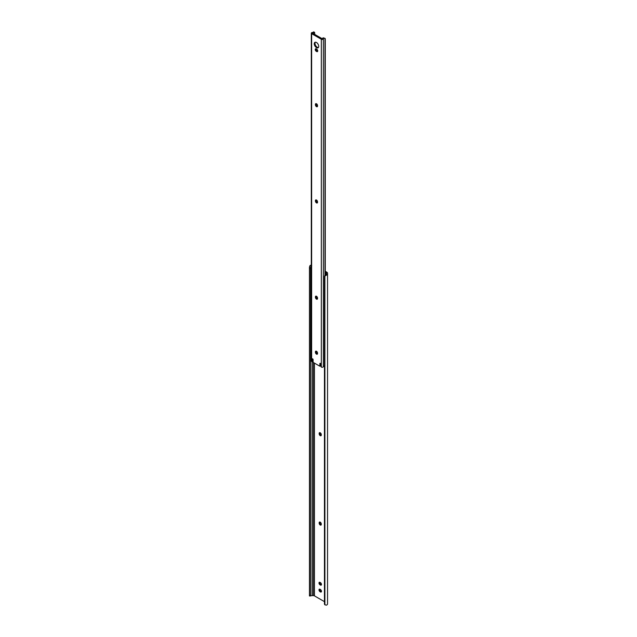 <?xml version="1.0" encoding="UTF-8"?>
<svg xmlns="http://www.w3.org/2000/svg" width="637" height="637" viewBox="0 0 637 637"><rect width="100%" height="100%" fill="white"/><g stroke="black" fill="none" stroke-linecap="round" stroke-linejoin="round"><path stroke-width="0.96" d="M320.236 435.652A1.489 0.86 -120 0 0 320.984 435.724A1.489 0.86 -120 0 0 321.287 435.047L321.287 434.609A1.489 0.86 -120 0 0 320.642 433.112A1.489 0.86 -120 0 0 319.487 432.714A1.489 0.86 -120 0 0 319.177 433.391L319.177 433.829A1.489 0.86 -120 0 0 320.236 435.652M319.965 432.666A1.489 0.86 -120 0 0 319.933 432.961L319.933 433.391A1.489 0.86 -120 0 0 320.984 435.222A1.489 0.86 -120 0 0 321.255 435.334M320.236 525.023A1.489 0.86 -120 0 0 320.984 525.095A1.489 0.86 -120 0 0 321.287 524.41L321.287 523.98A1.489 0.86 -120 0 0 320.642 522.483A1.489 0.86 -120 0 0 319.487 522.077A1.489 0.86 -120 0 0 319.177 522.762L319.177 523.2A1.489 0.86 -120 0 0 320.236 525.023M319.965 522.037A1.489 0.86 -120 0 0 319.933 522.332L319.933 522.762A1.489 0.86 -120 0 0 320.984 524.593A1.489 0.86 -120 0 0 321.255 524.705M309.948 595.627L309.455 595.921L309.455 595.149L310.514 595.149L310.514 595.921L311.724 595.627A1.577 0.908 180 0 1 312.09 595.603L313.324 595.603A1.593 0.916 180 0 1 314.447 595.866L324.456 601.647M311.724 265.645L310.514 267.118L310.514 268.416L309.455 268.416L309.455 267.118L309.948 265.645L311.294 265.645M310.514 595.921L309.478 595.993M310.514 595.149L310.514 268.416M309.455 595.149L309.455 268.416M311.294 265.08A2.636 1.521 0 0 0 309.948 265.645M319.774 589.161A1.489 0.86 -120 0 0 320.793 591.279L321.175 591.494A1.489 0.86 -120 0 0 321.438 591.614M319.774 582.29A1.489 0.86 -120 0 0 320.793 584.408L321.175 584.623A1.489 0.86 -120 0 0 321.438 584.734M325.268 272.134L326.017 272.564A1.593 0.916 180 0 1 326.486 273.217L326.486 273.926A1.577 0.908 180 0 1 326.439 274.141L326.439 275.168L324.91 276.044A1.991 1.624 180 0 0 324.456 277.079L324.456 603.812A1.991 1.624 180 0 0 324.91 604.847L326.439 605.15A2.636 1.521 0 0 0 327.545 603.908L327.545 273.217A2.652 1.529 0 0 0 326.773 272.134L325.268 271.266M326.439 275.168A2.636 1.521 0 0 0 327.545 273.926M324.456 277.079L324.456 276.466A1.991 1.624 0 0 1 324.91 275.431L326.439 274.141M320.045 589.273A1.489 0.86 -120 0 0 319.304 589.201A1.489 0.86 -120 0 0 319.073 590.395A1.489 0.86 -120 0 0 320.045 591.709L320.419 591.932A1.489 0.86 -120 0 0 321.167 592.004A1.489 0.86 -120 0 0 321.398 590.81A1.489 0.86 -120 0 0 320.419 589.496L320.045 589.273M320.045 582.401A1.489 0.86 -120 0 0 319.304 582.329A1.489 0.86 -120 0 0 319.073 583.524A1.489 0.86 -120 0 0 320.045 584.838L320.419 585.053A1.489 0.86 -120 0 0 321.167 585.124A1.489 0.86 -120 0 0 321.398 583.93A1.489 0.86 -120 0 0 320.419 582.616L320.045 582.401M312.751 361.02L311.644 361.49L311.644 33.673L321.319 39.255A1.194 0.693 0 0 0 322.545 39.422A1.194 0.693 0 0 0 323.349 38.873A1.577 0.908 180 0 1 323.994 38.26L323.238 37.822A2.636 1.521 0 0 0 322.298 38.785L312.472 33.108A2.636 1.521 0 0 0 314.137 32.567L313.667 31.85A1.33 0.764 -60 0 1 313.707 31.866L314.606 32.383M314.256 43.786A3.145 1.815 -120 0 0 315.633 46.955A3.145 1.815 -120 0 0 318.062 47.799A3.145 1.815 -120 0 0 318.707 46.358A3.145 1.815 -120 0 0 317.337 43.189A3.145 1.815 -120 0 0 314.909 42.345A3.145 1.815 -120 0 0 314.256 43.786M315.331 42.209A3.145 1.815 -120 0 0 315.004 43.356A3.145 1.815 -120 0 0 316.143 46.246A3.145 1.815 -120 0 0 318.389 47.504M317.728 50.928A1.489 0.86 -120 0 0 316.669 49.105L316.294 48.89A1.489 0.86 -120 0 0 315.554 48.818A1.489 0.86 -120 0 0 315.323 50.012A1.489 0.86 -120 0 0 316.294 51.326L316.669 51.541A1.489 0.86 -120 0 0 317.417 51.613A1.489 0.86 -120 0 0 317.728 50.928M320.61 363.472L320.61 365.471A1.059 0.613 -120 0 1 320.554 365.765L319.806 366.195A1.059 0.613 -120 0 0 319.862 365.909L319.862 363.416L320.419 363.305L320.626 365.964L321.319 367.071A1.194 0.693 0 0 0 322.545 367.238A1.194 0.693 0 0 0 323.349 366.689A1.577 0.908 180 0 1 323.994 366.076L324.958 365.63M312.544 358.758L312.17 358.973L313.109 359.515L313.109 362.007A1.059 0.613 -120 0 0 313.165 362.365L319.806 366.195M312.17 358.973L312.337 361.179M317.537 201.849A1.489 0.86 -120 0 0 316.892 200.344A1.489 0.86 -120 0 0 315.737 199.946A1.489 0.86 -120 0 0 315.426 200.631L315.426 201.061A1.489 0.86 -120 0 0 316.079 202.566A1.489 0.86 -120 0 0 317.234 202.964A1.489 0.86 -120 0 0 317.537 202.279L317.537 201.849M317.537 353.089A1.489 0.86 -120 0 0 316.892 351.592A1.489 0.86 -120 0 0 315.737 351.186A1.489 0.86 -120 0 0 315.426 351.871L315.426 352.309A1.489 0.86 -120 0 0 316.079 353.806A1.489 0.86 -120 0 0 317.234 354.204A1.489 0.86 -120 0 0 317.537 353.527L317.537 353.089M317.537 298.092A1.489 0.86 -120 0 0 316.892 296.595A1.489 0.86 -120 0 0 315.737 296.189A1.489 0.86 -120 0 0 315.426 296.874L315.426 297.312A1.489 0.86 -120 0 0 316.079 298.809A1.489 0.86 -120 0 0 317.234 299.207A1.489 0.86 -120 0 0 317.537 298.53L317.537 298.092M317.537 105.607A1.489 0.86 -120 0 0 316.892 104.102A1.489 0.86 -120 0 0 315.737 103.704A1.489 0.86 -120 0 0 315.426 104.388L315.426 104.818A1.489 0.86 -120 0 0 316.079 106.323A1.489 0.86 -120 0 0 317.234 106.721A1.489 0.86 -120 0 0 317.537 106.037L317.537 105.607M313.667 31.85L313.38 32.129A1.577 0.908 180 0 1 312.321 32.503A1.194 0.693 0 0 0 311.294 33.188A1.194 0.693 0 0 0 311.644 33.673M311.294 33.188L311.294 361.004A1.194 0.693 0 0 0 311.644 361.49M314.702 34.573L314.702 32.893L314.137 32.567L314.702 32.893M312.966 359.093L313.093 360.741M316.215 199.907A1.489 0.86 -120 0 0 316.183 200.201L316.183 200.631A1.489 0.86 -120 0 0 317.505 202.574M316.215 351.146A1.489 0.86 -120 0 0 316.183 351.441L316.183 351.871A1.489 0.86 -120 0 0 317.505 353.814M316.215 296.149A1.489 0.86 -120 0 0 316.183 296.444L316.183 296.874A1.489 0.86 -120 0 0 317.505 298.817M316.215 103.664A1.489 0.86 -120 0 0 316.183 103.95L316.183 104.388A1.489 0.86 -120 0 0 317.505 106.331M316.024 48.77A1.489 0.86 -120 0 0 317.043 50.888L317.425 51.111A1.489 0.86 -120 0 0 317.688 51.223M323.238 37.822L324.997 38.387A1.33 0.764 120 0 0 324.958 38.363L323.994 38.26M325.268 275.128L325.268 38.992A1.33 0.764 120 0 0 324.997 38.387M324.958 275.383L324.958 38.363M314.447 595.866L314.447 363.106M313.324 595.603L313.324 362.453M312.09 595.603L312.09 361.482M324.91 604.847L324.91 276.044M326.017 274.611L326.017 272.564M319.933 522.332L319.177 522.762M319.933 522.762L319.177 523.2M320.793 584.408L320.045 584.838M321.175 584.623L320.419 585.053M320.793 591.279L320.045 591.709M321.175 591.494L320.419 591.932M319.933 432.961L319.177 433.391M319.933 433.391L319.177 433.829M321.319 367.071L321.319 39.255M323.349 366.689L323.349 38.873M317.043 50.888L316.294 51.326M317.425 51.111L316.669 51.541M316.183 103.95L315.426 104.388M316.183 104.388L315.426 104.818M316.183 296.444L315.426 296.874M316.183 296.874L315.426 297.312M316.183 351.441L315.426 351.871M316.183 351.871L315.426 352.309M316.183 200.201L315.426 200.631M316.183 200.631L315.426 201.061M320.61 365.471L319.862 365.909M312.982 361.028L312.234 361.458"/></g></svg>
